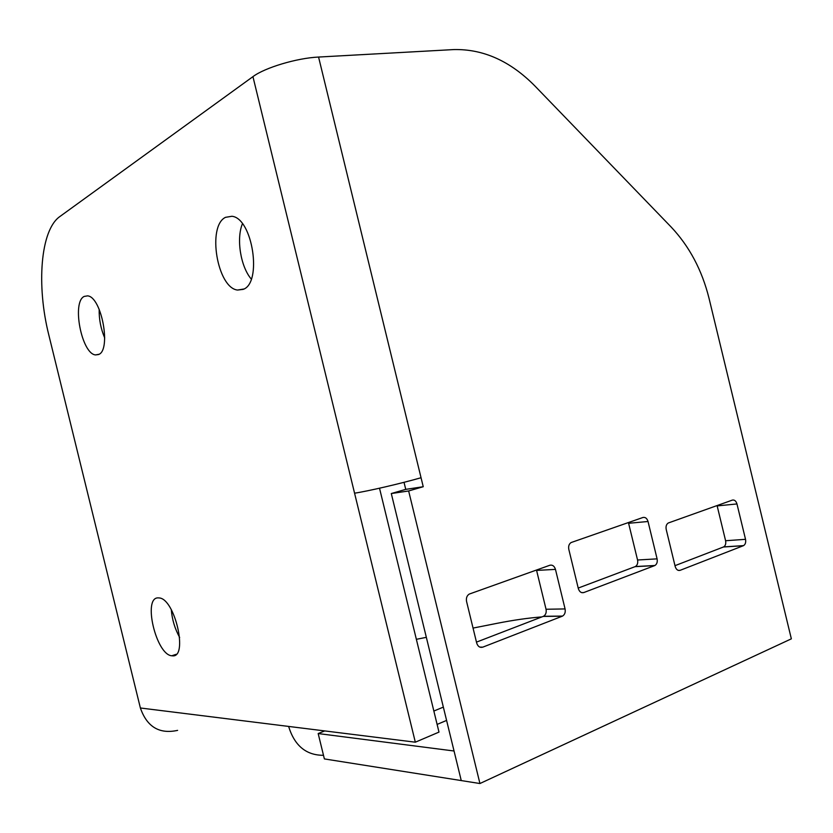 <?xml version="1.0" encoding="UTF-8"?>
<svg xmlns="http://www.w3.org/2000/svg" width="833" height="833" viewBox="0 0 833 833"><rect width="100%" height="100%" fill="white"/><g stroke="black" fill="none" stroke-linecap="round" stroke-linejoin="round"><path stroke-width="1.25" d="M172.337 655.821L171.785 655.779C156.135 654.842 142.547 597.334 158.124 597.875L159.165 597.938C174.992 598.604 188.508 658.185 172.337 655.821M171.296 609.673C172.098 619.565 174.888 628.832 179.668 637.495M98.461 354.556L95.535 354.92C81.696 353.942 71.565 302.056 84.195 296.423L87.569 295.861C101.657 296.694 111.57 350.631 98.461 354.556M99.179 309.314C98.96 319.247 100.814 328.806 104.719 337.979M243.121 289.384L237.572 290.051C217.298 288.103 206.834 226.097 225.514 217.33L231.928 216.278C252.722 218.111 262.478 283.189 243.121 289.384M242.424 223.775C236.135 238.873 240.633 266.685 251.264 279.055M379.515 488.211L438.991 732.103L415.323 742.193L354.566 493.188C368.019 491.168 400.652 483.588 421.05 477.736L423.237 486.722L405.744 489.367L404.026 482.317M177.616 730.374C159.363 734.352 146.952 726.886 140.381 707.988L48.866 335.189C36.34 285.771 40.338 230.116 59.841 216.559L252.94 76.646C264.727 67.702 296.933 58.029 318.57 57.05L453.777 49.574C483.338 48.908 510.462 61.121 535.15 86.226L671.086 226.951C689.36 246.329 702.021 270.142 709.05 298.381L791.35 638.838L479.933 783.53L461.253 780.573L391.291 493.542L405.744 489.367M323.496 755.302C306.18 755.354 294.559 745.722 288.614 726.428L415.323 742.193M446.592 720.42L437.117 724.418M433.847 711.038L443.354 707.113M541.971 616.899C528.466 617.94 513.482 620.085 497.041 623.334L473.05 628.082M426.34 637.339L416.365 639.317M324.735 730.926L318.175 733.55L454.047 751.002L461.253 780.552M674.98 565.669L723.638 546.917C725.47 545.74 726.126 543.678 725.595 540.732L717.078 505.548M476.466 642.128L543.512 616.285C545.761 614.869 546.604 612.526 546.042 609.256L536.494 570.022M578.217 588.067L635.36 566.544C637.36 565.253 638.099 563.077 637.557 560.005L628.426 522.541M461.222 780.563L324.381 758.925L318.175 733.55M717.171 505.912L736.966 503.944L745.525 539.326L725.595 540.732M723.45 547L743.38 545.698L680.124 570.324L678.364 570.407M680.124 570.324C677.823 570.865 676.177 569.585 675.178 566.461L666.213 529.455C665.671 526.435 666.348 524.29 668.253 523.009L732.353 500.102C734.487 499.675 736.018 500.956 736.966 503.944M543.21 616.42L562.233 616.222L482.765 647.158L479.798 647.095M482.765 647.158C479.87 647.897 477.85 646.512 476.684 643.024L466.563 601.447C465.98 598.125 466.855 595.678 469.187 594.106L549.853 565.253C552.508 564.68 554.382 566.055 555.465 569.387L565.076 608.933L546.042 609.256M628.655 523.28L648.032 521.5L657.091 558.86L637.557 560.005M635.09 566.659L654.623 565.617L583.798 592.555L581.673 592.627M583.798 592.555C581.226 593.169 579.404 591.826 578.321 588.525L568.814 549.364C568.252 546.229 569.012 543.959 571.094 542.554L642.951 517.48C645.325 517.012 647.022 518.345 648.032 521.5M391.291 493.542L408.639 490.96L423.237 486.722M408.639 490.96L479.933 783.53M743.38 545.698L743.567 545.615C745.4 544.428 746.056 542.325 745.525 539.326M562.233 616.222L562.535 616.087C564.805 614.639 565.649 612.255 565.076 608.933M654.623 565.617L654.894 565.503C656.914 564.191 657.643 561.983 657.091 558.86M288.614 726.428L140.381 707.988M252.94 76.646L354.566 493.188M421.05 477.736L318.57 57.05M536.608 570.418L555.465 569.387M176.19 654.301L171.785 655.779M99.002 354.275L95.535 354.92M243.892 288.999L237.572 290.051M743.567 545.615L723.638 546.917M562.535 616.087L543.512 616.285M654.894 565.503L635.36 566.544"/></g></svg>
